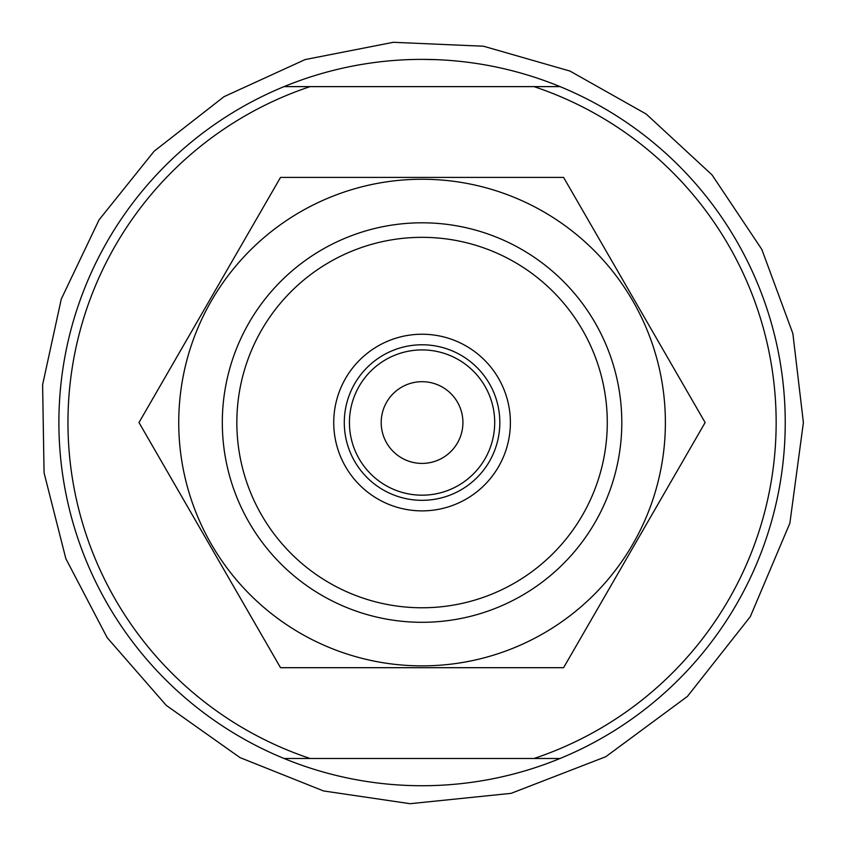<?xml version="1.0" encoding="UTF-8"?>
<svg xmlns="http://www.w3.org/2000/svg" width="846" height="846" viewBox="0 0 846 846"><rect width="100%" height="100%" fill="white"/><g stroke="black" fill="none" stroke-linecap="round" stroke-linejoin="round"><path stroke-width="1.27" d="M422.059 59.379A363.177 363.177 0 0 0 284.066 758.492L310.122 758.492L284.066 758.492A363.177 363.177 0 0 0 785.236 422.556A363.177 363.177 0 0 0 560.052 86.62L533.995 86.62A354.093 354.093 0 0 1 533.995 758.492L310.122 758.492A354.093 354.093 0 0 1 310.122 86.62L560.052 86.62A363.177 363.177 0 0 0 422.059 59.379L436.589 59.664M407.539 59.664L410.722 59.558M284.066 86.62L310.122 86.62L284.066 86.62M560.052 758.492L533.995 758.492L560.052 758.492M422.059 237.335A185.221 185.221 0 0 1 582.471 515.161A185.221 185.221 0 0 1 261.657 515.161A185.221 185.221 0 0 1 422.059 237.335M422.059 334.233A88.322 88.322 0 0 1 498.548 466.717A88.322 88.322 0 0 1 345.57 466.717A88.322 88.322 0 0 1 422.059 334.233M422.059 222.805A199.751 199.751 0 0 1 595.045 522.426A199.751 199.751 0 0 1 249.073 522.426A199.751 199.751 0 0 1 422.059 222.805A199.751 199.751 0 0 1 595.045 322.686M422.059 344.777A77.779 77.779 0 0 1 489.411 461.44A77.779 77.779 0 0 1 354.707 461.44A77.779 77.779 0 0 1 422.059 344.777M422.059 349.916A72.64 72.64 0 0 1 484.97 458.87A72.64 72.64 0 0 1 359.159 458.87A72.64 72.64 0 0 1 422.059 349.916M462.921 422.556A40.862 40.862 0 0 1 401.628 457.94A40.862 40.862 0 0 1 401.628 387.172A40.862 40.862 0 0 1 462.921 422.556M178.739 422.556A243.331 243.331 0 0 0 485.044 657.585A243.331 243.331 0 0 0 632.787 300.89A243.331 243.331 0 0 0 178.739 422.556M138.998 422.556L280.523 667.695L563.595 667.695L705.13 422.556L563.595 177.406L280.523 177.406L138.998 422.556M803.393 422.556L789.878 523.177L750.296 616.671L687.428 696.406L605.768 756.726L511.09 793.347L410.088 803.7L323.532 790.947L239.968 757.582L166.26 705.374L107.178 637.673L65.84 558.635L44.066 472.798L42.607 384.771L61.282 299.029L99.077 219.833L154.184 151.17L223.989 96.698L305.099 59.58L393.284 42.3L483.521 46.223L569.993 71.075L646.207 114.051L712.036 174.9L761.834 249.433L792.861 333.536L803.393 422.556"/></g></svg>
